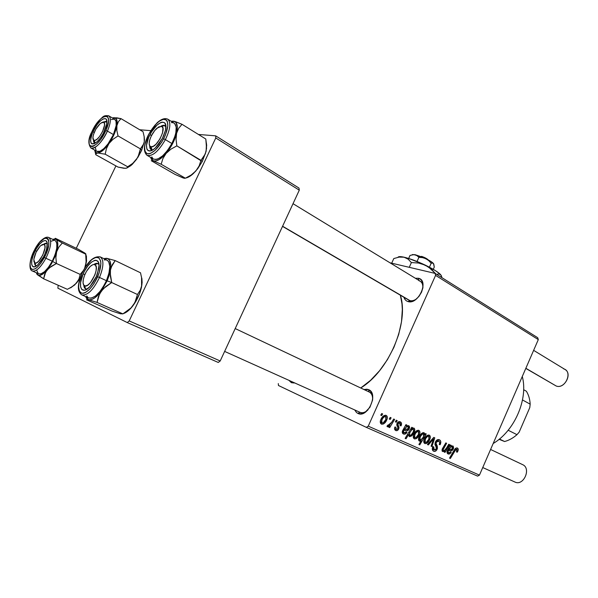 <?xml version="1.0" encoding="UTF-8"?>
<svg xmlns="http://www.w3.org/2000/svg" width="598" height="598" viewBox="0 0 598 598"><rect width="100%" height="100%" fill="white"/><g stroke="black" fill="none" stroke-linecap="round" stroke-linejoin="round"><path stroke-width="0.9" d="M418.436 278.279L418.832 280.372L418.436 278.279L419.96 278.9L421.231 279.954L422.823 283.168L422.95 287.444L421.583 292.116L418.921 296.451L415.401 299.77L411.559 301.564L408 301.564C405.997 300.958 404.644 299.531 403.934 297.273L405.265 299.8L406.498 300.891L408 301.564L409.951 300.607L408 301.564C418.391 305.159 429.491 280.312 418.436 278.279L415.363 278.264L418.436 278.279M357.888 413.412L359.936 412.291C362.463 413.3 365.131 412.515 367.934 409.922C365.131 412.515 362.463 413.3 359.936 412.291L357.888 413.412C367.665 418.667 379.005 393.29 368.547 389.634L366.91 389.223L364.018 389.545L368.547 389.634L369.048 391.929L368.547 389.634L371.156 391.817L372.031 393.499L372.748 397.737L372.561 400.129L369.908 407.275L364.989 412.448L361.274 413.876L357.888 413.412L356.483 412.485L354.704 409.936M294.223 382.997L291.413 382.698L292.706 382.04L291.413 382.698L289.372 380.762M409.951 300.607L282.585 226.231L409.951 300.607C412.022 301.123 414.242 300.532 416.612 298.828C414.242 300.532 412.022 301.123 409.951 300.607L408.778 300.099M360.729 387.99C388.999 370.79 409.249 322.793 400.354 295.18L401.983 303.777L402.327 309.502L401.505 321.724L398.664 334.536L393.903 347.356L387.437 359.622L379.543 370.76L370.603 380.291L360.729 387.99M389.978 262.791L435.105 273.398L537.714 337.721L538.305 339.597L435.583 275.379L368.256 426.165L479.454 475.118L538.305 339.597L537.714 337.721L435.105 273.398L389.978 262.791M400.271 421.837L401.49 423.317L401.026 425.881L400.069 425.634L400.466 423.997L400.069 423.1L398.335 423.16L397.842 424.52L398.993 427.136L398.836 428.699L397.408 430.478L395.592 430.44L394.568 428.953L394.904 426.994L395.869 427.241L396.078 429.342L397.483 429.147L397.991 427.809L396.803 425.148L396.96 423.593L398.537 421.792L400.271 421.837C399.023 421.291 397.954 421.799 397.05 423.369L396.803 425.148L397.991 427.974L397.767 428.714L396.302 429.476L395.869 427.241L394.904 426.994C394.254 428.751 394.553 429.925 395.786 430.538C396.967 430.971 397.954 430.433 398.746 428.923L397.991 423.683L399.748 422.898L400.069 425.634L401.101 425.724C401.863 423.833 401.587 422.539 400.271 421.837M405.945 424.625L406.849 425.036L406.468 426.142L408.217 425.597L409.316 426.202L409.608 427.465L409.084 429.2L407.089 430.814L404.046 430.201L403.306 431.749L403.822 432.84L405.16 432.9L406.184 431.898L406.999 432.451L405.511 433.879L403.897 434.126L402.566 433.229L402.417 431.106L405.945 424.625L402.521 430.859C402.02 432.436 402.334 433.475 403.471 433.976C404.734 434.469 405.915 433.954 406.999 432.451L406.184 431.898L404.024 432.945L403.471 431.165L404.046 430.201L405.676 430.567C407.059 431.233 408.24 430.672 409.226 428.901L408.755 425.724L406.468 426.142L406.849 425.036L405.945 424.625M413.853 434.372L416.791 430.62L418.346 430.216L419.602 431.009L419.945 432.728L419.407 434.664L417.882 437.22L416.23 438.685L414.646 438.947L413.547 438.155L413.263 436.353L413.853 434.372C412.912 436.413 413.061 437.9 414.302 438.827C416.485 439.029 418.189 437.639 419.407 434.664C420.282 432.675 420.095 431.24 418.854 430.358C416.731 430.171 415.064 431.509 413.853 434.372L414.713 434.768L413.853 434.372M457.35 448.007L458.24 449.703L457.313 452.178L456.453 451.961L457.022 449.539L455.885 449.412L450.354 458.472L449.539 458.105L454.958 449.016L456.199 447.984L457.35 448.007C456.08 447.753 454.996 448.515 454.099 450.294L449.539 458.105L450.354 458.472L454.757 450.929L456.723 449.292L456.954 451.019L456.453 451.961L457.313 452.178L457.829 451.191L457.029 450.825L457.829 451.191C458.494 449.644 458.337 448.582 457.35 448.007M424.632 435.023L425.499 433.587L426.247 433.924L419.759 444.882L418.899 444.493L421.179 440.666L419.759 441.175L418.69 440.405L419.176 436.921L420.693 434.402L422.913 432.675L424.386 433.034L424.632 435.023L423.945 432.69C421.896 432.765 420.312 434.17 419.176 436.921C418.271 438.738 418.316 440.128 419.318 441.077L421.179 440.666L418.899 444.493L419.759 444.882L426.247 433.924L425.499 433.587L424.632 435.023L424.057 434.761L424.632 435.023M427.428 444.531L433.767 437.377L434.783 437.841L431.92 446.542L431.083 446.168L433.595 438.842L428.332 444.934L427.428 444.531L428.332 444.934L433.595 438.842L431.083 446.168L431.92 446.542L434.783 437.841L433.767 437.377L427.428 444.531L428.332 444.934L427.435 444.523M435.396 441.982L437.205 439.859L439.62 439.889L440.793 441.653L440.121 444.733L439.238 444.501L439.762 442.572L439.126 441.309L437.758 440.92L436.488 441.84L436.062 443.469L437.527 448.037L436.503 450.331L435.06 451.348L433.184 450.967L432.294 448.911L432.862 446.609L433.744 446.863L433.341 448.44L433.954 449.733L435.359 449.935L436.323 448.881L436.465 447.723L434.94 444.404L435.396 441.982L436.323 448.881L434.238 449.89L433.744 446.863L432.743 446.856C431.943 448.993 432.234 450.444 433.625 451.213C435.038 451.759 436.219 451.079 437.183 449.18L437.347 446.265L436.047 443.342L436.271 442.243L438.723 441.07L439.762 442.729L439.238 444.501L440.121 444.733C441.212 442.311 440.958 440.651 439.366 439.762C437.811 439.171 436.488 439.911 435.396 441.982M380.754 415.154L381.733 413.532L382.653 413.951L381.696 415.588L380.754 415.154L381.696 415.588L382.653 413.951L381.733 413.532L380.754 415.154M424.341 439.119L427.234 435.396L428.766 434.993L429.984 435.77L430.321 437.467L429.79 439.373L428.288 441.915L426.658 443.365L425.103 443.634L424.034 442.849L423.758 441.077L424.341 439.119C423.414 441.137 423.556 442.602 424.767 443.514C426.905 443.709 428.579 442.326 429.79 439.373C430.65 437.407 430.47 435.994 429.259 435.127C427.174 434.948 425.537 436.278 424.341 439.119L425.185 439.5L424.341 439.119M450.346 444.972L451.176 445.353L450.81 446.407L451.894 445.906L453.202 446.153L453.613 448.074L451.789 450.705L448.388 450.518L447.992 452.522L448.978 453.015L450.481 451.879L451.221 452.387L450.257 453.471L448.762 454.084L447.364 453.501L447.027 451.191L450.346 444.972L447.117 450.952L447.962 453.904C449.113 454.345 450.204 453.845 451.221 452.387L450.481 451.879L448.478 452.91L447.992 451.228L448.53 450.301L450.025 450.623C451.288 451.228 452.387 450.683 453.306 448.986L452.918 445.973L450.81 446.407L451.176 445.353L450.346 444.972M446.631 447.857L448.747 444.239L449.561 444.613L445.002 452.402L444.179 452.036L444.949 450.728L443.148 451.58L442.139 451.124L442.266 448.949L445.816 442.894L446.631 443.268L442.946 450.085L443.514 450.653L444.471 450.436L446.631 447.857C445.749 449.689 444.643 450.6 443.297 450.578L443.103 449.292L446.631 443.268L445.816 442.894L442.266 448.949L442.58 451.497L444.949 450.728L444.179 452.036L445.002 452.402L449.561 444.613L448.747 444.239L449.561 444.613L448.747 444.247L446.631 447.857M411.76 427.286L412.642 427.69L411.962 428.803L413.539 428.056L414.399 428.422L414.646 430.807L413.218 433.991L411.446 436.024L409.338 436.607L408.584 434.582L406.027 438.783L405.145 438.386L411.76 427.286L405.145 438.386L406.027 438.783L408.584 434.582L409.338 436.607C411.402 436.495 412.986 435.075 414.1 432.339C415.019 430.545 414.997 429.147 414.033 428.146L411.962 428.803L412.642 427.69L411.76 427.286M380.889 419.467L383.976 415.617L385.628 415.221L386.966 416.059L387.347 417.845L386.794 419.841L385.202 422.48L383.46 423.975L381.778 424.229L380.605 423.384L380.283 421.523L380.889 419.467C379.909 421.575 380.081 423.115 381.412 424.102C383.737 424.333 385.531 422.913 386.794 419.841C387.698 417.793 387.489 416.298 386.166 415.371C383.909 415.147 382.152 416.514 380.889 419.467L381.808 419.893L380.889 419.475M389.231 419.026L390.202 417.411L391.114 417.83L390.165 419.445L389.231 419.026L390.165 419.445L391.114 417.83L390.202 417.411L391.114 417.83L390.202 417.419L389.231 419.026M391.697 422.27L393.693 419.011L394.613 419.43L389.687 427.622L388.767 427.211L389.799 425.514L388.057 426.808L387.302 426.703L386.973 426.21L387.945 425.014L388.521 425.544L389.53 425.073L391.697 422.27L386.973 426.21L387.452 426.808L389.799 425.514L388.767 427.211L389.687 427.622L394.613 419.43L393.693 419.011L394.613 419.43L393.693 419.019L391.697 422.27M395.338 421.807L396.302 420.207L397.199 420.618L396.257 422.225L395.338 421.807L396.257 422.225L397.199 420.618L396.302 420.207L397.199 420.618L396.295 420.215L395.338 421.807M366.335 427.361L477.593 476.12L479.454 475.118L538.305 339.597L435.583 275.379L435.105 273.398L435.583 275.379L368.256 426.165L366.335 427.361L368.256 426.165L479.454 475.118L477.593 476.12L366.335 427.361L278.466 385.501L366.335 427.361M115.922 165.908L76.267 248.275L115.922 165.908M139.723 129.759L150.786 130.648L139.723 129.759M198.439 134.46L215.661 135.836L299.007 188.086L299.284 190.171L215.781 137.966L129.205 320.924L220.199 360.983L299.284 190.171L299.007 188.086L215.661 135.836L198.439 134.46M127.269 322.576L218.255 362.455L220.199 360.983L299.284 190.171L215.781 137.966L215.661 135.836L215.781 137.966L129.205 320.924L127.269 322.576L129.205 320.924L220.199 360.983L218.255 362.455L127.269 322.576L57.886 288.176L127.269 322.576M58.081 286.053L57.886 288.176L58.081 286.053M278.287 383.58L278.466 385.501L278.287 383.58M420.155 281.187L420.267 281.254C422.345 282.69 423.167 285.164 422.726 288.677C423.205 284.327 421.919 281.658 418.884 280.664M369.168 391.982L369.295 392.041C371.642 393.335 372.756 395.861 372.629 399.621C372.748 395.786 371.597 393.237 369.168 391.982M381.726 413.539L382.653 413.951L381.726 413.539M439.298 444.366L440.121 444.733L439.298 444.366M436.727 440.173L438.723 441.07L436.727 440.173M435.441 441.87L436.271 442.243L435.441 441.87M435.067 442.901L436.047 443.342L435.067 442.901M434.918 444.172L436.712 444.987L434.918 444.172M435.262 445.308L437.347 446.265L435.262 445.308M436.361 448.799L437.183 449.18L436.361 448.799M432.795 446.743L433.625 447.125L432.795 446.743M432.294 448.993L434.238 449.89L432.294 448.993M433.759 437.385L434.783 437.841L433.759 437.385M431.083 446.153L431.92 446.542L431.083 446.153M432.788 438.476L433.595 438.842L432.788 438.476M431.248 440.218L432.107 440.606L431.248 440.218M428.945 438.999L429.79 439.373L428.945 438.999M428.893 439.126C428.041 441.264 426.83 442.385 425.268 442.483L423.735 441.78L425.268 442.483L425.185 439.5C426.045 437.415 427.249 436.308 428.788 436.174L427.159 435.441L428.788 436.174L428.893 439.126L429.237 436.645L428.669 436.129L427.727 436.301L425.873 438.237L424.707 441.212L425.126 442.408L426.344 442.385L428.893 439.126M425.492 433.587L426.247 433.924L425.492 433.587M418.899 444.493L419.759 444.882L418.906 444.486M418.51 439.44L421.179 440.666L418.51 439.44M423.489 436.787L422.592 438.319L420.058 440.143L418.51 439.433L420.058 440.143L420.043 437.288L419.191 436.899L420.043 437.288C420.872 435.224 422.039 434.051 423.548 433.774L422.046 433.101L423.548 433.774L423.489 436.787L424.004 434.38L423.548 433.774L422.719 433.842L420.715 436.032L419.564 438.91L419.931 440.068L421.097 439.934L423.489 436.787M456.528 451.826L457.313 452.178L456.528 451.826M455.28 448.642L456.723 449.292L455.28 448.642M453.942 450.556L454.757 450.929L453.942 450.556M449.539 458.105L450.354 458.472L449.547 458.098M449.988 446.041L450.81 446.407L449.988 446.041M452.507 448.62L453.306 448.986L452.507 448.62L450.249 449.502L449.12 449.337C449.943 447.618 450.974 446.803 452.215 446.878L450.959 446.317L452.215 446.878L452.507 448.62L452.634 447.319L451.804 446.796L450.488 447.431L449.12 449.337L448.268 448.949L451.43 449.659L452.507 448.62M447.835 449.629L450.025 450.623L447.835 449.629M447.67 449.905L448.53 450.301L447.67 449.905M447.169 450.847L447.992 451.228L447.169 450.847M446.856 452.163L448.478 452.91L446.856 452.163M450.391 452.013L451.221 452.387L450.391 452.013M444.187 452.028L445.002 452.402L444.187 452.028M444.396 450.473L444.949 450.728L444.396 450.473M445.809 442.901L446.631 443.268L445.809 442.901M442.871 447.827L443.701 448.201L442.871 447.827M442.281 448.919L443.103 449.292L442.281 448.919M441.952 449.965L443.297 450.578L441.952 449.965M418.548 434.275L419.407 434.664L418.548 434.275M418.495 434.402C417.636 436.57 416.402 437.699 414.81 437.788L413.24 437.063L414.81 437.788L414.713 434.768C415.588 432.66 416.813 431.547 418.383 431.412L416.716 430.665L418.383 431.412L418.495 434.402L418.839 431.898L418.129 431.345L417.299 431.539L415.408 433.49L414.235 436.495L414.668 437.706L415.902 437.691L418.495 434.402M411.088 428.415L411.962 428.803L411.088 428.415M413.233 431.943L414.1 432.339L413.233 431.943M407.664 434.155L408.584 434.582L407.664 434.155M405.145 438.386L406.027 438.783L405.152 438.371M413.121 432.197C412.321 434.141 411.2 435.247 409.75 435.516L408.561 434.97L409.75 435.516L409.682 432.847L408.711 432.399L409.682 432.847L411.805 429.67L410.647 429.147L411.805 429.67L413.278 429.08L412.224 428.609L413.726 429.925L413.121 432.197L413.666 430.65L413.196 429.05L411.476 429.999L409.525 433.214L409.518 435.344L411.013 435.142L413.121 432.197M405.564 425.739L406.468 426.142L405.564 425.739M408.344 428.504L409.226 428.901L408.344 428.504L405.907 429.386L404.667 429.192C405.541 427.406 406.647 426.561 408 426.673L406.633 426.053L408 426.673L408.344 428.504L408.471 427.136L407.559 426.568L406.139 427.219L404.667 429.192L403.732 428.766L407.193 429.581L408.344 428.504M403.276 429.476L405.676 430.567L403.276 429.476M403.097 429.768L404.046 430.201L403.097 429.768M402.566 430.747L403.471 431.165L402.566 430.747M402.245 432.122L404.024 432.945L402.245 432.122M406.087 432.033L406.999 432.451L406.087 432.033M400.137 425.477L401.026 425.881L400.137 425.477M398.006 422.113L399.748 422.898L398.006 422.113M397.094 423.279L397.991 423.683L397.094 423.279M396.825 424.057L397.842 424.52L396.825 424.057M396.788 425.021L398.335 425.724L396.788 425.021M397.849 428.512L398.746 428.923L397.849 428.512M394.545 428.669L396.302 429.476L394.545 428.669M385.882 419.43L386.794 419.841L385.882 419.43M385.822 419.564C384.933 421.799 383.632 422.95 381.943 423.025L380.268 422.255L381.943 423.025L381.808 419.893C382.72 417.718 384.006 416.574 385.673 416.462L383.894 415.662L385.673 416.462L385.822 419.564L386.166 416.97L385.538 416.417L384.529 416.574L382.533 418.578L381.315 421.68L381.786 422.935L383.101 422.943L385.822 419.564M388.767 427.211L389.687 427.622L388.775 427.196M389.253 425.268L389.799 425.514L389.253 425.268M387.751 425.253L388.281 425.499L387.751 425.253M522.286 376.486C528.363 399.03 514.586 430.986 493.186 443.499C514.586 430.986 528.363 399.03 522.286 376.486M110.189 273.054L110.436 270.057L107.154 280.828L111.699 282.548L110.368 276.156L110.436 270.057L112.185 264.832L115.197 260.593L140.515 272.793L141.861 278.974L141.898 284.94L140.313 290.142L137.458 294.493L111.699 282.548L110.189 273.054M85.589 288.849L84.572 285.807C83.264 285.111 82.801 283.295 83.174 280.35C84.101 275.267 86.284 270.804 89.722 266.962C91.711 264.966 93.37 264.189 94.708 264.645L97.736 263.486L92.668 264.787L90.193 266.499L86.456 271.387L84.497 275.476L83.309 279.535L83.077 282.959L83.84 285.224L85.492 285.986L87.801 285.096L90.395 282.69L94.888 274.953L96.076 270.834L96.271 267.403L95.456 265.183L93.766 264.51L97.736 263.486L98.969 264.593C97.885 262.933 96.151 262.903 93.774 264.51L97.915 263.569L98.969 264.593L97.736 263.486L94.708 264.645C100.591 266.319 89.805 288.871 84.572 285.807L85.566 288.834L83.78 285.141C84.012 287.967 85.14 289.26 87.151 289.021L85.566 288.834L83.78 285.141L85.589 288.849L87.151 289.021L85.641 288.871M83.144 273.944L84.856 274.587L83.144 273.944L84.527 271.088L87.831 265.938L91.412 262.171L94.761 260.347L96.181 260.272L98.244 261.827L99.014 265.46L97.489 273.54L96.323 276.523L90.006 286.502C81.791 295.748 77.232 286.696 83.144 273.944C89.08 259.562 101.256 255.025 98.752 268.592L96.323 276.523L93.273 282.241L89.67 286.861L86.082 289.664L84.475 290.239L81.933 289.656L80.581 286.891L80.61 282.391L83.144 273.944M100.195 256.878L100.292 256.931C104.022 259.831 103.753 266.678 99.5 277.479L97.683 276.792C92.316 287.735 87.009 293.222 81.754 293.252C77.605 290.972 77.643 284.446 81.866 273.69L78.831 283.811L78.592 286.726L79.385 291.181L81.754 293.252L83.428 293.267L85.365 292.579L89.67 289.223L94.013 283.669L99.081 273.196L100.905 263.486L100.651 261.034L98.902 257.88L95.777 257.394L91.763 259.592L85.417 267.037L81.866 273.69C86.994 263.15 92.197 257.686 97.481 257.29C101.869 259.173 101.937 265.669 97.683 276.792L99.5 277.479C103.828 266.424 104.022 259.547 100.083 256.826M104.187 259.943L106.033 259.846L107.573 260.481L108.739 261.834L109.793 266.484L108.986 273.107L106.429 280.686C100.27 293.155 94.349 298.903 88.668 297.924L91.15 298.193L95.501 296.04L100.232 291.211L104.605 284.461L106.429 280.686L99.5 277.479L106.429 280.686C110.645 269.937 110.862 263.105 107.087 260.182L100.292 256.931C93.886 255.765 87.727 261.348 81.806 273.682M141.898 278.444L142.122 282.562L141.442 287.466L139.895 292.803L136.202 300.794L130.984 307.955L122.896 313.883L97.04 302.416L99.582 293.85L103.402 288.655L111.699 282.548L137.458 294.493L136.023 300.174L133.077 305.556L129.684 309.458L124.616 313.128M120.288 313.741L111.968 311.057L86.463 299.777L88.646 299.733L97.04 302.416L122.896 313.883L120.28 313.741L111.968 311.057L86.463 299.777L88.646 299.733L86.605 298.447L85.559 296.548L88.646 299.733L97.04 302.416L98.364 296.653L101.279 291.129L97.878 295.165L94.477 298.058L91.33 299.605L88.646 299.733C92.219 300.338 96.428 297.468 101.279 291.129L105.906 286.397L111.699 282.548L107.154 280.828L101.279 291.129L107.154 280.828L109.195 275.304L111.108 267.321L115.197 260.593L106.706 258.291L104.403 258.486L107.864 258.657L109.643 260.429L110.787 265.452L110.436 270.057C111.4 263.008 110.159 259.091 106.706 258.291L103.888 258.65L106.706 258.291L115.197 260.593L140.515 272.793L141.861 278.974L141.898 284.94L140.313 290.142L137.458 294.493L134.774 302.909L131.455 307.469L128.533 310.145L122.896 313.883L120.288 313.741M86.762 295.92L87.854 297.393M99.5 277.479C93.4 289.851 87.532 295.666 81.896 294.919C87.532 295.666 93.4 289.851 99.5 277.479M123.412 313.584C125.999 312.769 128.72 310.721 131.567 307.432L133.077 305.556C137.323 299.733 140.164 293.469 141.591 286.748L141.554 277.083M69.615 288.214L74.683 284.969L80.169 277.943L77.875 281.322L76.432 283.116L78.996 278.915L80.177 274.4L78.996 278.915L76.432 283.116L72.395 286.584L67.35 289.32L43.624 278.795L45.725 272.03L49.066 268.031L56.451 263.509L80.177 274.4L83.227 270.722L80.177 274.4L56.451 263.509L55.868 257.589L56.608 251.908L52.706 261.52L56.451 263.509L55.868 257.589L56.608 251.908L58.896 247.019L62.312 243.012L85.701 254.15L86.157 262.731L84.692 268.098L86.568 260.616L85.746 254.15M34.549 262.784C34.632 264.772 35.297 265.796 36.53 265.856L35.813 265.699L33.824 259.629C34.662 254.247 36.956 249.583 40.709 245.636L46.659 243.356L43.594 244.268L46.779 243.416L47.294 243.82C46.465 242.93 45.231 243.08 43.594 244.268L46.659 243.356L47.294 243.82L46.659 243.356L43.908 244.35L44.857 245.576L44.977 248.05L42.764 255.107L38.556 261.326L36.485 262.866L34.871 262.993L33.951 261.707L33.869 259.211L36.082 252.244L40.215 246.114L42.279 244.545L43.908 244.35C48.513 245.606 38.915 265.43 34.871 262.993L35.813 265.699L34.549 262.784M35.327 250.584L36.583 251.25L35.327 250.584L36.695 248.17L39.692 244.044L42.66 241.345L45.149 240.508L46.098 240.837L47.197 242.952L46.614 249.082L44.798 254.225L43.557 256.826L37.794 264.817C30.969 271.485 29.422 261.416 35.327 250.584C40.492 240.299 48.251 236.86 47.249 245.584C46.898 248.955 45.665 252.7 43.557 256.826L40.642 261.55L37.547 265.049L34.751 266.775L32.688 266.499L31.657 264.279L31.806 260.474L33.099 255.667L35.327 250.584M48.774 237.503L48.842 237.533C51.996 240.516 51.009 247.423 45.897 258.261L44.401 257.461C39.139 266.641 34.781 270.505 31.343 269.063C28.981 265.699 30.042 259.338 34.527 249.979L30.917 259.039L30.035 264.301L30.565 267.994L32.441 269.549L35.409 268.674L37.173 267.343L40.896 263.15L45.897 254.344L48.67 245.337L48.767 240.8L48.266 239.252L47.436 238.273L44.902 238.101L39.752 242.138L34.527 249.979C44.342 230.342 55.091 237.428 44.401 257.461L45.897 258.261C50.98 247.512 51.981 240.613 48.901 237.563M54.979 240.456L56.272 241.719L56.825 243.379L56.765 248.23L55.166 254.486L52.258 261.176C47.04 270.401 42.525 274.609 38.721 273.802L40.888 273.884L44.506 271.701L48.505 267.239L52.258 261.176L45.897 258.261L52.258 261.176C57.341 250.39 58.283 243.498 55.083 240.501L48.842 237.533C44.932 235.507 37.928 242.766 34.52 249.919M86.568 260.616L85.82 253.873L84.669 252.961L78.42 249.306L55.367 238.303L78.42 249.306L84.669 252.961L85.701 254.15L62.312 243.012L56.055 239.327L57.296 240.994L57.819 243.775L57.191 249.635L54.941 256.699L51.428 263.838L47.197 269.922L42.936 273.996L39.304 275.431L37.517 274.826L36.62 273.787L43.624 278.795L67.35 289.32L72.395 286.584L76.432 283.116L70.796 287.788M56.055 239.327L55.053 238.49L56.055 239.327C58.208 241.084 58.395 245.277 56.608 251.908L58.896 247.019L62.312 243.012L55.203 238.946L52.587 239.312L56.055 239.327M86.411 255.914L86.508 261.124L85.634 265.482L86.291 259.801M37.517 274.826L36.284 272.718L37.517 274.826L43.624 278.795L44.686 274.228L47.197 269.922C43.004 274.744 39.774 276.381 37.517 274.826M54.119 240.246L50.89 241.323M36.867 270.602L38.212 273.48M32.277 270.924C36.03 271.888 40.574 267.665 45.897 258.261C40.664 267.53 36.157 271.769 32.389 270.984L38.721 273.802M51.286 266.334L56.451 263.509L52.706 261.52L47.197 269.922L51.286 266.334M206.691 144.813L206.131 151.279L206.602 145.321L205.802 139.02L182.016 124.294L205.802 139.02L206.557 148.364L205.323 153.918L200.995 160.339L199.164 165.863L195.89 170.938L202.274 161.512L200.995 160.339L199.164 165.863L195.89 170.938L191.128 175.057L185.373 178.211L161.168 164.248L162.865 158.649L166.095 153.424L170.931 149.149L176.836 145.867L176.051 139.371L176.597 133.287L178.72 128.241L182.016 124.294L175.528 121.686L171.783 121.192L173.973 121.215L175.947 122.485L177.322 126.761L176.597 133.287L173.861 141.068L169.526 148.857L164.308 155.398L159.023 159.673L155.891 160.937L153.312 160.825L161.168 164.248L185.373 178.211L182.928 177.875L175.132 174.444L151.257 160.713L175.132 174.444L184.072 178.256L185.373 178.211L191.128 175.057L195.89 170.938L192.302 174.489L187.129 177.658M165.893 126.701C164.973 125.012 163.329 124.847 160.967 126.2L164.996 125.647L165.893 126.701L163.889 125.296L161.012 126.2C167.664 126.096 157.162 148.057 151.137 146.824L152.056 150.001L152.55 150.016L151.13 149.687L149.702 145.89C149.717 148.655 150.666 150.031 152.55 150.016L151.13 149.687L149.702 145.89C149.702 148.379 150.487 149.754 152.056 150.001L151.137 146.824L149.664 145.83L149.179 143.438L149.732 140.007L151.242 136.06L154.77 130.461L158.762 126.851L161.886 126.47L162.933 128.136L162.544 132.935L159.95 138.975L156.048 144.163L153.38 146.241L151.137 146.824C149.38 146.473 148.812 144.611 149.433 141.225C150.718 136.105 153.23 131.747 156.968 128.151L163.889 125.296L165.893 126.701M149.941 134.67C156.683 121.028 168.681 117.365 165.437 130.394L162.394 138.392L159.008 143.797L155.188 148.065L153.297 149.552L149.948 150.958L147.557 150.158L146.839 148.962L146.488 145.232L148.618 137.458L151.503 131.941L156.96 125.169L160.585 122.627L162.185 122.127L164.652 122.777L165.825 125.543L165.519 130.013L163.747 135.522L162.394 138.392L155.293 147.968C146.831 156.033 143.378 146.667 149.941 134.67L151.533 135.469L149.941 134.67M153.454 159.023L155.824 159.517L157.872 158.993L162.596 155.891L167.522 150.449L171.88 143.52C164.951 155.353 158.814 160.526 153.462 159.031L147.123 155.368C152.445 156.631 158.53 151.384 165.384 139.626L163.673 138.773C157.655 149.171 152.131 154.142 147.108 153.701C143.318 151.085 143.856 144.619 148.738 134.303L145.037 144.096L144.589 146.959L145.008 151.436L147.108 153.701L148.715 153.858L150.614 153.35L155.009 150.404L161.744 142.137L165.302 135.32L167.844 125.797L167.298 121.379L166.371 120.026L163.396 119.264L159.36 121.11L154.875 125.251L148.738 134.303C154.486 124.257 159.928 119.256 165.048 119.316C169.114 121.588 168.658 128.069 163.673 138.773L165.384 139.626C158.425 151.533 152.296 156.758 146.996 155.293C143.049 151.533 143.602 144.552 148.655 134.348M167.724 119.159L174.19 123.143C177.576 126.402 176.806 133.197 171.88 143.52L165.384 139.626L171.88 143.52L174.952 136.202L175.857 132.763L176.201 127.023L174.623 123.48L173.196 122.71L171.409 122.642M206.452 143.273L206.131 151.279L202.274 161.512L206.131 151.279L204.15 156.302L200.995 160.339L176.836 145.867L202.274 161.512L197.632 168.815L193.662 173.136M151.257 160.713L153.312 160.825L151.458 159.367L150.599 157.379L153.312 160.825L161.168 164.248L162.865 158.649L166.095 153.424L170.931 149.149L176.836 145.867L176.051 139.371L176.597 133.287C174.706 140.485 171.2 147.198 166.095 153.424C160.937 159.27 156.676 161.737 153.312 160.825L151.257 160.713M171.237 121.327L173.973 121.215C177.24 122.321 178.114 126.342 176.597 133.287L178.72 128.241L182.016 124.294L173.973 121.215L171.237 121.327M151.802 156.885L152.737 158.433M148.685 134.296L156.96 122.956C161.213 119.054 164.831 117.806 167.806 119.211C171.155 122.448 170.34 129.258 165.384 139.626C170.437 129.011 171.178 122.164 167.612 119.092M185.746 178.04C188.206 177.561 190.904 175.909 193.849 173.084M130.955 165.571L128.465 166.319L132.592 163.486L136.568 159.315L132.083 164.562L126.761 168.083L130.955 165.571L137.974 157.222L141.599 150.442L144.245 141.898L142.892 145.748L140.41 148.887L118.03 135.918L140.41 148.887L141.599 150.442L144.268 141.741L144.155 136.396L144.462 139.887L144.268 141.741L144.23 136.912L143.049 131.739L120.998 118.636L143.049 131.739L144.23 136.912L144.268 141.741L143.744 143.856L140.41 148.887L138.056 156.863L141.599 150.442L140.41 148.887L139.147 154.284L136.568 159.315L132.592 163.486L127.666 166.775L105.203 154.202L106.384 148.73L108.941 143.58L112.985 139.289L118.03 135.918L116.857 130.596L116.894 125.677L118.397 121.686L120.998 118.636L113.538 117.709L116.147 118.643L117.186 122.149L116.461 127.718L114.061 134.513L110.368 141.434L105.958 147.4L101.548 151.458L97.818 152.998L105.203 154.202L127.666 166.775L127.12 167.874L125.326 168.337L118 167.066L95.8 154.733L118 167.066L123.876 168.27L126.484 168.158M106.937 122.029L103.746 121.992L106.489 121.611L106.937 122.029L105.749 121.387L103.746 121.992L105.749 121.387L106.937 122.029M92.914 131.881C97.967 119.989 108.522 113.538 106.803 123.681L103.394 133.19L100.434 137.929L97.212 141.629L94.237 143.722L91.972 143.901L91.217 143.266L90.59 140.665L91.188 136.665L92.914 131.881L97.018 124.78L100.172 121.11L103.133 118.95L105.442 118.658L106.235 119.241L106.937 121.768L106.377 125.782L104.635 130.663C102.273 135.753 99.522 139.655 96.383 142.354C90.231 145.875 89.072 142.384 92.914 131.881L94.275 132.367L92.914 131.881M91.195 148.132C96.136 148.379 101.548 142.698 107.423 131.097L105.839 130.536C97.13 150.576 82.659 151.384 91.778 132.001L89.162 140.298L89.169 144.335L89.722 145.65L91.845 146.622L93.34 146.226L96.906 143.722L100.778 139.282L105.839 130.536L108.455 122.074L108.597 119.847L107.745 116.819L106.788 116.132L104.015 116.498L100.464 119.092L94.88 126.178L91.778 132.001C99.956 112.805 114.966 110.54 105.839 130.536L107.423 131.097C102.938 141.464 94.163 150.352 90.918 147.998L90.761 147.9M108.784 115.84L114.749 119.368C117.178 121.499 116.737 126.567 113.426 134.572L108.021 143.894L103.865 148.61L100.023 151.257L96.891 151.331C100.18 153.708 108.971 144.895 113.426 134.572L107.423 131.097L113.426 134.572L116.176 125.528L116.034 121.252L114.659 119.316M95.8 154.733L96.158 153.551L97.818 152.998L95.994 152.527L94.619 150.068C95.06 152.086 96.121 153.066 97.818 152.998L105.203 154.202L106.384 148.73L108.941 143.58L112.985 139.289L118.03 135.918L116.857 130.596L116.894 125.677C115.758 131.485 113.104 137.45 108.941 143.58C104.702 149.455 100.987 152.595 97.818 152.998L96.158 153.551L95.8 154.733L94.94 151.115M113.538 117.709L112.417 117.985L113.538 117.709C116.595 117.514 117.716 120.176 116.894 125.677L118.397 121.686L120.998 118.636L116.745 117.821L112.73 117.888M95.284 147.243L96.114 150.599M114.315 119.159L111.318 119.533M91.733 132.008L99.178 120.34C102.849 117.5 102.916 114.809 108.843 115.877C111.235 117.993 110.765 123.068 107.423 131.097C110.907 122.657 111.273 117.522 108.515 115.706M95.179 143.221L94.544 143.012L93.497 140.022C93.467 141.98 94.028 143.049 95.179 143.221L94.29 140.395C93.161 140.209 92.727 139.035 92.974 136.882C94.088 131.515 96.614 126.993 100.539 123.315L105.749 121.387L102.28 122.298L100.247 123.554L95.844 129.183L93.527 134.423L92.914 137.443L93.632 140.141L95.112 140.306L97.145 139.095L99.432 136.673L102.557 131.635L104.56 125.049L104.261 122.979L103.118 122.179C108.335 122.044 98.962 141.412 94.29 140.395L95.164 143.221L94.544 143.012L93.497 140.022C93.467 141.973 94.021 143.042 95.164 143.221L95.179 143.221M128.465 166.319L127.12 167.874L125.326 168.337M522.532 464.594C531.6 468.204 523.579 486.518 514.885 482.01C523.497 486.488 531.57 468.428 522.659 464.653L522.532 464.594M224.631 351.407L362.717 413.539M482.743 467.546L514.885 482.01M563.622 368.854C573.19 371.291 565.357 389.522 556.23 386.024C564.407 389.253 572.72 373.683 565.05 369.504L564.938 369.437M525.851 368.278L556.23 386.024L525.851 368.278M160.967 126.2L163.889 125.296L160.967 126.2M525.792 368.405L556.23 386.024M526.375 391.234L523.639 389.702L526.375 391.234C528.647 394.912 529.91 399.217 530.172 404.158L529.783 407.589L519.154 432.16L516.971 434.671L508.173 430.239L516.971 434.671C513.099 438.065 508.973 440.352 504.585 441.526L499.083 439.313L504.585 441.526C508.973 440.352 513.099 438.065 516.971 434.671L519.154 432.16L529.783 407.589L530.172 404.158C529.91 399.217 528.647 394.912 526.375 391.234M522.503 399.965L530.172 404.158L522.503 399.965M499.45 439.014L504.585 441.526L499.45 439.014M421.597 256.355L428.131 259.779C426.92 258.62 424.744 257.484 421.597 256.355L421.059 256.587L421.597 256.355M412.411 254.546L416.29 255.092L418.899 257.357L422.405 257.589L425.791 258.642L428.729 260.623L431.165 263.269L432.459 263.008L433.475 263.531C432.324 262.223 429.76 260.593 425.791 258.642L413.98 254.591L410.034 255.421L408.666 258.463L410.034 255.421L413.98 254.591L416.29 255.092L418.899 257.357L417.045 261.49L418.899 257.357L422.405 257.589L425.791 258.642L428.729 260.623L431.165 263.269L429.409 267.201L431.165 263.269L432.459 263.008L433.475 263.531L434.268 267.089L433.266 269.332L434.268 267.089L433.774 264.032M398.552 256.811L402.14 256.826L408.509 258.411L422.509 263.83L435.299 270.565L439.964 273.981L441.324 275.656M397.999 257.304C398.373 256.437 400.368 256.4 403.994 257.185L399.06 257.11L393.783 258.56L391.697 263.195L393.783 258.56L399.06 257.11L403.994 257.185L408.128 259.143L411.387 262.574L409.256 267.321L411.387 262.574L418.51 263.03L421.986 263.845L428.474 266.955L435.628 273.727L431.322 269.182L425.372 265.168C417.127 261.274 410.004 258.613 403.994 257.185L408.128 259.143L411.387 262.574L418.51 263.03L425.372 265.168C433.43 269.115 438.581 272.352 440.831 274.893L441.944 277.689L441.391 275.835M436.652 274.37L438.842 273.914L440.831 274.893L438.842 273.914L436.652 274.37M433.774 264.039L430.695 261.326L422.943 257.349L415.191 254.718L412.097 254.8M371.949 393.305L235.208 328.564M88.668 297.924L81.904 294.919M81.784 273.742C78.502 282.151 76.118 290.568 81.754 294.859M34.497 249.957C29.145 259.771 28.682 270.266 32.389 270.984M96.891 151.331L90.918 147.998C87.951 143.954 88.205 138.661 91.681 132.128M522.659 464.653L490.592 449.464M293.02 203.686L420.267 281.254M533.633 350.353L565.05 369.504M282.518 226.388L408.89 300.166"/></g></svg>
